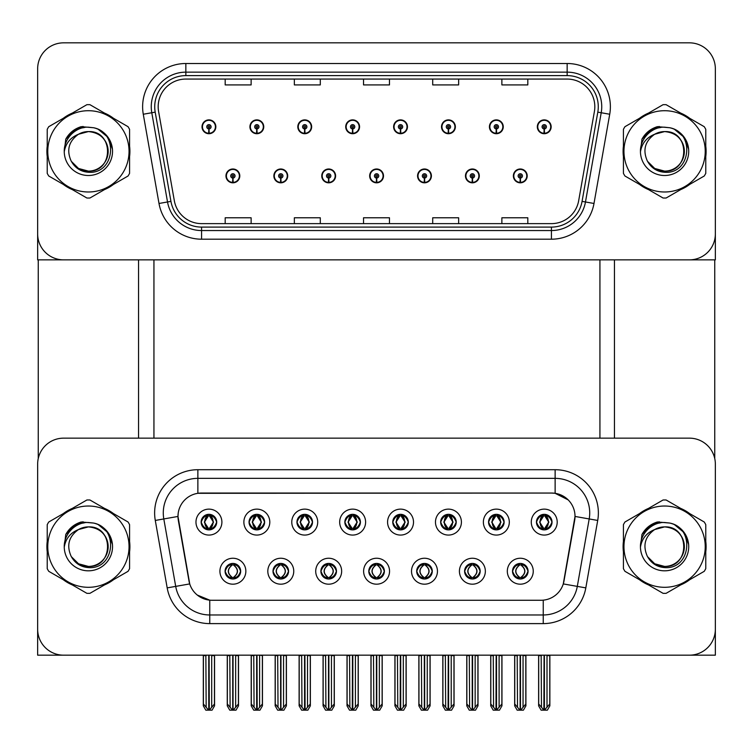 <?xml version="1.0" encoding="UTF-8"?>
<svg xmlns="http://www.w3.org/2000/svg" width="753" height="753" viewBox="0 0 753 753"><rect width="100%" height="100%" fill="white"/><g stroke="black" fill="none" stroke-linecap="round" stroke-linejoin="round"><path stroke-width="1.13" d="M201.155 522.102A7.784 7.784 0 0 0 208.929 529.886A7.784 7.784 0 0 0 216.713 522.102A7.784 7.784 0 0 0 208.929 514.327A7.784 7.784 0 0 0 201.155 522.102L201.22 522.102C202.839 526.451 204.854 528.55 207.282 528.39L206.755 529.575M195.968 522.102A12.97 12.97 0 0 0 208.929 535.072A12.97 12.97 0 0 0 221.9 522.102A12.97 12.97 0 0 0 208.929 509.132A12.97 12.97 0 0 0 195.968 522.102M320.9 571.216A7.784 7.784 0 0 0 328.685 579.001A7.784 7.784 0 0 0 336.469 571.216A7.784 7.784 0 0 0 328.685 563.432A7.784 7.784 0 0 0 320.9 571.216L320.976 571.216C322.453 575.405 324.468 577.504 327.037 577.504L327.96 577.504C322.811 573.315 322.811 569.117 327.96 564.929L327.037 564.929C324.515 564.872 322.5 566.971 320.976 571.216M315.714 571.216A12.97 12.97 0 0 0 328.685 584.187A12.97 12.97 0 0 0 341.655 571.216A12.97 12.97 0 0 0 328.685 558.246A12.97 12.97 0 0 0 315.714 571.216M273 571.216A7.784 7.784 0 0 0 280.784 579.001A7.784 7.784 0 0 0 288.568 571.216A7.784 7.784 0 0 0 280.784 563.432A7.784 7.784 0 0 0 273 571.216L273.075 571.216C274.553 575.405 276.567 577.504 279.137 577.504L280.06 577.504C274.911 573.315 274.911 569.117 280.06 564.929L279.137 564.929C276.615 564.872 274.6 566.971 273.075 571.216M267.814 571.216A12.97 12.97 0 0 0 280.784 584.187A12.97 12.97 0 0 0 293.755 571.216A12.97 12.97 0 0 0 280.784 558.246A12.97 12.97 0 0 0 267.814 571.216M464.61 571.216A7.784 7.784 0 0 0 472.385 579.001A7.784 7.784 0 0 0 480.169 571.216A7.784 7.784 0 0 0 472.385 563.432A7.784 7.784 0 0 0 464.61 571.216L464.676 571.216C466.154 575.405 468.178 577.504 470.747 577.504L471.66 577.504C466.512 573.315 466.512 569.117 471.66 564.929L470.747 564.929C468.225 564.872 466.201 566.971 464.676 571.216M459.415 571.216A12.97 12.97 0 0 0 472.385 584.187A12.97 12.97 0 0 0 485.356 571.216A12.97 12.97 0 0 0 472.385 558.246A12.97 12.97 0 0 0 459.415 571.216M392.755 522.102A7.784 7.784 0 0 0 400.54 529.886A7.784 7.784 0 0 0 408.314 522.102A7.784 7.784 0 0 0 400.54 514.327A7.784 7.784 0 0 0 392.755 522.102L392.831 522.102C394.44 526.451 396.464 528.55 398.892 528.39L398.365 529.575M387.569 522.102A12.97 12.97 0 0 0 400.54 535.072A12.97 12.97 0 0 0 413.51 522.102A12.97 12.97 0 0 0 400.54 509.132A12.97 12.97 0 0 0 387.569 522.102M488.556 522.102A7.784 7.784 0 0 0 496.34 529.886A7.784 7.784 0 0 0 504.124 522.102A7.784 7.784 0 0 0 496.34 514.327A7.784 7.784 0 0 0 488.556 522.102L488.631 522.102C490.241 526.451 492.264 528.55 494.693 528.39L494.166 529.575M483.37 522.102A12.97 12.97 0 0 0 496.34 535.072A12.97 12.97 0 0 0 509.31 522.102A12.97 12.97 0 0 0 496.34 509.132A12.97 12.97 0 0 0 483.37 522.102M225.1 571.216A7.784 7.784 0 0 0 232.884 579.001A7.784 7.784 0 0 0 240.668 571.216A7.784 7.784 0 0 0 232.884 563.432A7.784 7.784 0 0 0 225.1 571.216L225.175 571.216C226.653 575.405 228.667 577.504 231.237 577.504L232.159 577.504C227.011 573.315 227.011 569.117 232.159 564.929L231.237 564.929C228.714 564.872 226.691 566.971 225.175 571.216M219.914 571.216A12.97 12.97 0 0 0 232.884 584.187A12.97 12.97 0 0 0 245.855 571.216A12.97 12.97 0 0 0 232.884 558.246A12.97 12.97 0 0 0 219.914 571.216M344.855 522.102A7.784 7.784 0 0 0 352.639 529.886A7.784 7.784 0 0 0 360.414 522.102A7.784 7.784 0 0 0 352.639 514.327A7.784 7.784 0 0 0 344.855 522.102L344.93 522.102C346.54 526.451 348.554 528.55 350.992 528.39L350.456 529.575M339.669 522.102A12.97 12.97 0 0 0 352.639 535.072A12.97 12.97 0 0 0 365.61 522.102A12.97 12.97 0 0 0 352.639 509.132A12.97 12.97 0 0 0 339.669 522.102M249.055 522.102A7.784 7.784 0 0 0 256.839 529.886A7.784 7.784 0 0 0 264.614 522.102A7.784 7.784 0 0 0 256.839 514.327A7.784 7.784 0 0 0 249.055 522.102L249.13 522.102C250.74 526.451 252.754 528.55 255.192 528.39L254.655 529.575M243.868 522.102A12.97 12.97 0 0 0 256.839 535.072A12.97 12.97 0 0 0 269.8 522.102A12.97 12.97 0 0 0 256.839 509.132A12.97 12.97 0 0 0 243.868 522.102M296.955 522.102A7.784 7.784 0 0 0 304.739 529.886A7.784 7.784 0 0 0 312.514 522.102A7.784 7.784 0 0 0 304.739 514.327A7.784 7.784 0 0 0 296.955 522.102L297.03 522.102C298.64 526.451 300.654 528.55 303.092 528.39L302.555 529.575M291.769 522.102A12.97 12.97 0 0 0 304.739 535.072A12.97 12.97 0 0 0 317.71 522.102A12.97 12.97 0 0 0 304.739 509.132A12.97 12.97 0 0 0 291.769 522.102M416.701 571.216A7.784 7.784 0 0 0 424.485 579.001A7.784 7.784 0 0 0 432.269 571.216A7.784 7.784 0 0 0 424.485 563.432A7.784 7.784 0 0 0 416.701 571.216L416.776 571.216C418.254 575.405 420.278 577.504 422.847 577.504L423.76 577.504C418.612 573.315 418.612 569.117 423.76 564.929L422.847 564.929C420.325 564.872 418.301 566.971 416.776 571.216M411.514 571.216A12.97 12.97 0 0 0 424.485 584.187A12.97 12.97 0 0 0 437.455 571.216A12.97 12.97 0 0 0 424.485 558.246A12.97 12.97 0 0 0 411.514 571.216M368.801 571.216A7.784 7.784 0 0 0 376.585 579.001A7.784 7.784 0 0 0 384.369 571.216A7.784 7.784 0 0 0 376.585 563.432A7.784 7.784 0 0 0 368.801 571.216L368.876 571.216C370.354 575.405 372.377 577.504 374.938 577.504L375.86 577.504C370.711 573.315 370.711 569.117 375.86 564.929L374.938 564.929C372.415 564.872 370.401 566.971 368.876 571.216M363.614 571.216A12.97 12.97 0 0 0 376.585 584.187A12.97 12.97 0 0 0 389.555 571.216A12.97 12.97 0 0 0 376.585 558.246A12.97 12.97 0 0 0 363.614 571.216M536.456 522.102A7.784 7.784 0 0 0 544.24 529.886A7.784 7.784 0 0 0 552.024 522.102A7.784 7.784 0 0 0 544.24 514.327A7.784 7.784 0 0 0 536.456 522.102L536.531 522.102C538.141 526.451 540.165 528.55 542.593 528.39L542.066 529.575M531.27 522.102A12.97 12.97 0 0 0 544.24 535.072A12.97 12.97 0 0 0 557.211 522.102A12.97 12.97 0 0 0 544.24 509.132A12.97 12.97 0 0 0 531.27 522.102M440.656 522.102A7.784 7.784 0 0 0 448.44 529.886A7.784 7.784 0 0 0 456.224 522.102A7.784 7.784 0 0 0 448.44 514.327A7.784 7.784 0 0 0 440.656 522.102L440.731 522.102C442.34 526.451 444.364 528.55 446.793 528.39L446.265 529.575M435.469 522.102A12.97 12.97 0 0 0 448.44 535.072A12.97 12.97 0 0 0 461.41 522.102A12.97 12.97 0 0 0 448.44 509.132A12.97 12.97 0 0 0 435.469 522.102M512.511 571.216A7.784 7.784 0 0 0 520.285 579.001A7.784 7.784 0 0 0 528.069 571.216A7.784 7.784 0 0 0 520.285 563.432A7.784 7.784 0 0 0 512.511 571.216L512.577 571.216C514.054 575.405 516.078 577.504 518.648 577.504L519.57 577.504C514.421 573.315 514.421 569.117 519.57 564.929L518.648 564.929C516.125 564.872 514.101 566.971 512.577 571.216M507.315 571.216A12.97 12.97 0 0 0 520.285 584.187A12.97 12.97 0 0 0 533.256 571.216A12.97 12.97 0 0 0 520.285 558.246A12.97 12.97 0 0 0 507.315 571.216M177.981 516.398A23.343 23.343 0 0 0 178.339 520.455L189.003 580.977A23.343 23.343 0 0 0 211.998 600.263L541.002 600.263A23.343 23.343 0 0 0 563.997 580.977L574.661 520.455A23.343 23.343 0 0 0 551.676 493.055L201.324 493.055A23.343 23.343 0 0 0 177.981 516.398L178.235 512.944M37.65 464.083L37.65 655.176L715.35 655.176L715.35 464.083A25.941 25.941 0 0 0 689.409 438.152L63.591 438.152A25.941 25.941 0 0 0 37.65 464.083L37.65 629.235A25.941 25.941 0 0 0 63.591 655.176L689.409 655.176A25.941 25.941 0 0 0 715.35 629.235L715.35 464.083M153.941 259.86L153.941 438.152M599.925 259.86L599.925 438.152M369.667 175.901A6.918 6.918 0 0 0 376.585 182.819A6.918 6.918 0 0 0 383.503 175.901A6.918 6.918 0 0 0 376.585 168.992A6.918 6.918 0 0 0 369.667 175.901M417.567 175.901A6.918 6.918 0 0 0 424.485 182.819A6.918 6.918 0 0 0 431.403 175.901A6.918 6.918 0 0 0 424.485 168.992A6.918 6.918 0 0 0 417.567 175.901M321.766 175.901A6.918 6.918 0 0 0 328.685 182.819A6.918 6.918 0 0 0 335.603 175.901A6.918 6.918 0 0 0 328.685 168.992A6.918 6.918 0 0 0 321.766 175.901M273.866 175.901A6.918 6.918 0 0 0 280.784 182.819A6.918 6.918 0 0 0 287.702 175.901A6.918 6.918 0 0 0 280.784 168.992A6.918 6.918 0 0 0 273.866 175.901M225.966 175.901A6.918 6.918 0 0 0 232.884 182.819A6.918 6.918 0 0 0 239.802 175.901A6.918 6.918 0 0 0 232.884 168.992A6.918 6.918 0 0 0 225.966 175.901M465.467 175.901A6.918 6.918 0 0 0 472.385 182.819A6.918 6.918 0 0 0 479.303 175.901A6.918 6.918 0 0 0 472.385 168.992A6.918 6.918 0 0 0 465.467 175.901M489.422 126.796A6.918 6.918 0 0 0 496.34 133.714A6.918 6.918 0 0 0 503.258 126.796A6.918 6.918 0 0 0 496.34 119.878A6.918 6.918 0 0 0 489.422 126.796M441.522 126.796A6.918 6.918 0 0 0 448.44 133.714A6.918 6.918 0 0 0 455.358 126.796A6.918 6.918 0 0 0 448.44 119.878A6.918 6.918 0 0 0 441.522 126.796M393.621 126.796A6.918 6.918 0 0 0 400.54 133.714A6.918 6.918 0 0 0 407.458 126.796A6.918 6.918 0 0 0 400.54 119.878A6.918 6.918 0 0 0 393.621 126.796M345.721 126.796A6.918 6.918 0 0 0 352.639 133.714A6.918 6.918 0 0 0 359.558 126.796A6.918 6.918 0 0 0 352.639 119.878A6.918 6.918 0 0 0 345.721 126.796M297.821 126.796A6.918 6.918 0 0 0 304.739 133.714A6.918 6.918 0 0 0 311.648 126.796A6.918 6.918 0 0 0 304.739 119.878A6.918 6.918 0 0 0 297.821 126.796M249.921 126.796A6.918 6.918 0 0 0 256.839 133.714A6.918 6.918 0 0 0 263.748 126.796A6.918 6.918 0 0 0 256.839 119.878A6.918 6.918 0 0 0 249.921 126.796M202.02 126.796A6.918 6.918 0 0 0 208.929 133.714A6.918 6.918 0 0 0 215.847 126.796A6.918 6.918 0 0 0 208.929 119.878A6.918 6.918 0 0 0 202.02 126.796M513.367 175.901A6.918 6.918 0 0 0 520.285 182.819A6.918 6.918 0 0 0 527.204 175.901A6.918 6.918 0 0 0 520.285 168.992A6.918 6.918 0 0 0 513.367 175.901M537.322 126.796A6.918 6.918 0 0 0 544.24 133.714A6.918 6.918 0 0 0 551.158 126.796A6.918 6.918 0 0 0 544.24 119.878A6.918 6.918 0 0 0 537.322 126.796M715.35 259.86L715.35 68.777A25.941 25.941 0 0 0 689.409 42.836L63.591 42.836A25.941 25.941 0 0 0 37.65 68.777L37.65 259.86L715.35 259.86M47.223 541.482A41.5 41.5 0 0 0 47.223 551.836M63.327 579.735A41.5 41.5 0 0 0 72.297 584.912M104.507 584.912A41.5 41.5 0 0 0 113.477 579.735M129.582 551.836A41.5 41.5 0 0 0 129.582 541.482M623.418 541.482A41.5 41.5 0 0 0 623.418 551.836M639.523 579.735A41.5 41.5 0 0 0 648.493 584.912M680.703 584.912A41.5 41.5 0 0 0 689.673 579.735M705.777 551.836A41.5 41.5 0 0 0 705.777 541.482M197.87 469.712L555.13 469.712A43.232 43.232 0 0 1 597.713 520.445L585.815 587.886A43.232 43.232 0 0 1 543.242 623.616L209.758 623.616A43.232 43.232 0 0 1 167.185 587.886L155.287 520.445A43.232 43.232 0 0 1 197.87 469.712L197.87 478.353L555.13 478.353A34.582 34.582 0 0 1 589.194 518.949L577.297 586.389A34.582 34.582 0 0 1 543.242 614.966L209.758 614.966A34.582 34.582 0 0 1 175.703 586.389L163.806 518.949A34.582 34.582 0 0 1 197.87 478.353L197.87 493.309L551.676 493.055L555.13 493.309L568.176 499.888M541.002 600.263L211.998 600.263M209.758 623.616L209.758 600.16L197.295 595.058M597.713 520.445L575.019 516.445L563.272 583.914L585.815 587.886M167.185 587.886L189.728 583.914L177.981 516.445L163.806 518.949A34.582 34.582 0 0 1 163.279 512.944M563.997 580.977L563.856 581.711M189.144 581.711L189.003 580.977M113.477 513.584A41.5 41.5 0 0 0 104.507 508.407M72.297 508.407A41.5 41.5 0 0 0 63.327 513.584M689.673 513.584A41.5 41.5 0 0 0 680.703 508.407M648.493 508.407A41.5 41.5 0 0 0 639.523 513.584M689.409 438.152L63.591 438.152M47.223 146.176A41.5 41.5 0 0 0 47.223 156.53M63.327 184.419A41.5 41.5 0 0 0 72.297 189.596M104.507 189.596A41.5 41.5 0 0 0 113.477 184.419M129.582 156.53A41.5 41.5 0 0 0 129.582 146.176M623.418 146.176A41.5 41.5 0 0 0 623.418 156.53M639.523 184.419A41.5 41.5 0 0 0 648.493 189.596M680.703 189.596A41.5 41.5 0 0 0 689.673 184.419M705.777 156.53A41.5 41.5 0 0 0 705.777 146.176M158.177 106.738A27.673 27.673 0 0 1 185.85 79.065L567.15 79.065A27.673 27.673 0 0 1 594.399 111.538L578.662 200.769A27.673 27.673 0 0 1 551.422 223.632L201.578 223.632A27.673 27.673 0 0 1 174.338 200.769L158.601 111.538A27.673 27.673 0 0 1 158.177 106.738M154.723 106.738A31.127 31.127 0 0 0 155.193 112.141L170.931 201.371A31.127 31.127 0 0 0 201.578 227.095L551.422 227.095A31.127 31.127 0 0 0 582.069 201.371L597.807 112.141A31.127 31.127 0 0 0 567.15 75.611L185.85 75.611A31.127 31.127 0 0 0 154.723 106.738M143.277 114.24A43.232 43.232 0 0 1 185.85 63.506L567.15 63.506A43.232 43.232 0 0 1 609.723 114.24L593.995 203.47A43.232 43.232 0 0 1 551.422 239.2L201.578 239.2A43.232 43.232 0 0 1 159.005 203.47L143.277 114.24L151.786 112.743A34.582 34.582 0 0 1 185.85 72.147L567.15 72.147A34.582 34.582 0 0 1 601.214 112.743L585.476 201.973A34.582 34.582 0 0 1 551.422 230.55L201.578 230.55A34.582 34.582 0 0 1 167.524 201.973L151.786 112.743A34.582 34.582 0 0 1 151.259 106.738M113.477 118.277A41.5 41.5 0 0 0 104.507 113.101M72.297 113.101A41.5 41.5 0 0 0 63.327 118.277M689.673 118.277A41.5 41.5 0 0 0 680.703 113.101M648.493 113.101A41.5 41.5 0 0 0 639.523 118.277M689.409 42.836L63.591 42.836M37.65 68.777L37.65 233.919A25.941 25.941 0 0 0 63.591 259.86L689.409 259.86A25.941 25.941 0 0 0 715.35 233.919L715.35 68.777M582.069 201.371L585.476 201.973L601.214 112.743L609.723 114.24M363.53 79.065L363.53 84.92L389.47 84.92L389.47 79.065M294.357 79.065L294.357 84.92L320.298 84.92L320.298 79.065M225.185 79.065L225.185 84.92L251.126 84.92L251.126 79.065M432.702 79.065L432.702 84.92L458.643 84.92L458.643 79.065M501.875 79.065L501.875 84.92L527.815 84.92L527.815 79.065M389.47 223.632L389.47 217.777L363.53 217.777L363.53 223.632M320.298 223.632L320.298 217.777L294.357 217.777L294.357 223.632M251.126 223.632L251.126 217.777L225.185 217.777L225.185 223.632M458.643 223.632L458.643 217.777L432.702 217.777L432.702 223.632M527.815 223.632L527.815 217.777L501.875 217.777L501.875 223.632M521.631 578.878L521.01 577.504L521.933 577.504C524.455 577.56 526.479 575.461 527.994 571.207C526.516 567.018 524.493 564.929 521.933 564.929L522.46 563.743M521.631 563.545L521.01 564.929L521.933 564.929M519.824 577.504L519.175 578.916L519.824 577.504C514.355 573.315 514.355 569.117 519.824 564.929L519.175 563.517L519.824 564.929C514.544 569.117 514.544 573.315 519.824 577.504M519.57 564.929L518.949 563.545M521.01 564.929L521.405 563.517L521.01 564.929C526.159 569.117 526.159 573.315 521.01 577.504L521.405 578.916L520.747 577.504C526.036 573.315 526.036 569.117 520.756 564.929C526.225 569.117 526.225 573.315 520.747 577.504L521.01 577.504M517.198 655.176L517.518 707.283L519.937 710.164L520.643 710.164L525.82 703.989L525.82 655.599L523.053 655.599L523.053 707.283M520.464 655.176L520.464 710.164M520.116 710.164L520.116 655.176M514.751 655.176L514.751 703.989L517.518 707.283M517.518 655.599L514.751 655.599M541.153 655.176L541.473 707.283L543.882 710.164L544.071 655.176M544.41 655.176L544.41 710.164L549.775 703.989L549.775 655.599L547.007 655.599L547.327 655.176M538.706 655.176L538.706 703.989L541.473 707.283M541.473 655.599L538.706 655.599M547.007 707.283L547.007 655.599M542.894 529.773L543.515 528.39L542.593 528.39M542.894 514.44L543.515 515.824L542.593 515.824C540.089 515.777 538.066 517.866 536.531 522.102M552.024 522.102L551.949 522.102C550.452 517.923 548.429 515.824 545.887 515.824L544.965 515.824L548.89 522.102L544.965 528.39L545.887 528.39L546.414 529.575M551.949 522.102C550.387 526.375 548.372 528.465 545.887 528.39M543.515 528.39L539.741 522.102L543.77 515.824C538.941 515.984 538.79 527.58 543.779 528.39L539.59 522.102L543.515 515.824M545.36 529.801L544.711 528.39L548.739 522.102L544.711 515.824L545.351 514.403L544.711 515.824C549.53 515.984 549.69 527.58 544.701 528.39L545.351 529.811M473.731 578.878L473.11 577.504L474.032 577.504C476.555 577.56 478.579 575.461 480.094 571.207C478.616 567.018 476.593 564.929 474.032 564.929L474.559 563.743M473.731 563.545L473.11 564.929L474.032 564.929M471.924 577.504L471.274 578.916L471.924 577.504C466.455 573.315 466.455 569.117 471.924 564.929L471.274 563.517L471.924 564.929C466.634 569.117 466.634 573.315 471.924 577.504M471.66 564.929L471.049 563.545M473.11 564.929L473.505 563.517L473.11 564.929C478.259 569.117 478.259 573.315 473.11 577.504L473.505 578.916L472.846 577.504C478.136 573.315 478.136 569.117 472.856 564.929C478.324 569.117 478.324 573.315 472.846 577.504L473.11 577.504M469.298 655.176L469.618 707.283L472.037 710.164L472.743 710.164L477.92 703.989L477.92 655.599L475.152 655.599L475.152 707.283M472.564 655.176L472.564 710.164M472.216 710.164L472.216 655.176M466.851 655.176L466.851 703.989L469.618 707.283M469.618 655.599L466.851 655.599M425.822 578.878L425.21 577.504L426.132 577.504C428.655 577.56 430.678 575.461 432.194 571.207C430.716 567.018 428.692 564.929 426.132 564.929L426.659 563.743M425.822 563.545L425.21 564.929L426.132 564.929M424.024 577.504L423.374 578.916L424.024 577.504C418.555 573.315 418.555 569.117 424.024 564.929L423.374 563.517L424.024 564.929C418.734 569.117 418.734 573.315 424.024 577.504M423.76 564.929L423.148 563.545M425.21 564.929L425.605 563.517L424.946 564.929C430.424 569.117 430.424 573.315 424.946 577.504L425.596 578.916L424.956 577.504C430.236 573.315 430.236 569.117 424.956 564.929L425.21 564.929C430.358 569.117 430.358 573.315 425.21 577.504L425.21 577.504M421.398 655.176L421.718 707.283L424.137 710.164L424.843 710.164L430.019 703.989L430.019 655.599L427.252 655.599L427.252 707.283M424.664 655.176L424.664 710.164M424.316 710.164L424.316 655.176M418.95 655.176L418.95 703.989L421.718 707.283M421.718 655.599L418.95 655.599M377.921 578.878L377.309 577.504L378.232 577.504C380.754 577.56 382.778 575.461 384.294 571.207C382.816 567.018 380.792 564.929 378.232 564.929L378.759 563.743M377.921 563.545L377.309 564.929L378.232 564.929M376.114 577.504L375.474 578.916L376.124 577.504C370.655 573.315 370.655 569.117 376.124 564.929L375.474 563.517L376.124 564.929C370.834 569.117 370.834 573.315 376.114 577.504M375.86 564.929L375.248 563.545M377.309 564.929C382.458 569.117 382.458 573.315 377.309 577.504L377.055 577.504C382.336 573.315 382.336 569.117 377.055 564.929L377.705 563.517M377.309 577.504L377.705 578.916M373.497 655.176L373.817 707.283L376.236 710.164L376.942 710.164L382.119 703.989L382.119 655.599L379.352 655.599L379.352 707.283M376.764 655.176L376.764 710.164M376.415 710.164L376.415 655.176M371.05 655.176L371.05 703.989L373.817 707.283M373.817 655.599L371.05 655.599M493.253 655.176L493.573 707.283L495.982 710.164L496.161 655.176M496.509 655.176L496.509 710.164L501.875 703.989L501.875 655.599L499.107 655.599L499.427 655.176M490.805 655.176L490.805 703.989L493.573 707.283M493.573 655.599L490.805 655.599M499.107 707.283L499.107 655.599M494.994 529.773L495.615 528.39L494.693 528.39M494.994 514.44L495.615 515.824L494.693 515.824C492.189 515.777 490.165 517.866 488.631 522.102M504.124 522.102L504.049 522.102C502.552 517.923 500.529 515.824 497.987 515.824L497.065 515.824L500.99 522.102L497.065 528.39L497.987 528.39L498.514 529.575M504.049 522.102C502.486 526.375 500.472 528.465 497.987 528.39M495.615 515.824L491.69 522.102L495.615 528.39L491.841 522.102L495.869 515.824L495.22 514.403L495.879 515.824C491.041 515.984 490.89 527.58 495.879 528.39L495.229 529.811M495.615 528.39L495.22 529.801M497.46 529.801L496.811 528.39L500.83 522.102L496.811 515.824L497.451 514.403L496.811 515.824C501.63 515.984 501.79 527.58 496.801 528.39L497.451 529.811M445.352 655.176L445.672 707.283L448.082 710.164L448.261 655.176M448.609 655.176L448.609 710.164L453.974 703.989L453.974 655.599L451.207 655.599L451.527 655.176M442.905 655.176L442.905 703.989L445.672 707.283M445.672 655.599L442.905 655.599M451.207 707.283L451.207 655.599M447.094 529.773L447.715 528.39L446.793 528.39M447.094 514.44L447.715 515.824L446.793 515.824C444.289 515.777 442.265 517.866 440.731 522.102M456.224 522.102L456.149 522.102C454.652 517.923 452.628 515.824 450.087 515.824L449.165 515.824L453.09 522.102L449.165 528.39L450.087 528.39L450.614 529.575M456.149 522.102C454.586 526.375 452.572 528.465 450.087 528.39M447.715 528.39L443.941 522.102L447.969 515.824C443.141 515.984 442.99 527.58 447.979 528.39L443.79 522.102L447.715 515.824M449.55 529.801L448.91 528.39L452.93 522.102L448.91 515.824L449.55 514.403L448.901 515.824C453.73 515.984 453.89 527.58 448.901 528.39L449.55 529.811M397.452 655.176L397.772 707.283L400.182 710.164L400.361 655.176M400.709 655.176L400.709 710.164L406.074 703.989L406.074 655.599L403.307 655.599L403.627 655.176M395.005 655.176L395.005 703.989L397.772 707.283M397.772 655.599L395.005 655.599M403.307 707.283L403.307 655.599M399.194 529.773L399.815 528.39L398.892 528.39M399.194 514.44L399.815 515.824L398.892 515.824C396.389 515.777 394.365 517.866 392.831 522.102M408.314 522.102L408.248 522.102C406.752 517.923 404.728 515.824 402.187 515.824L401.264 515.824L405.189 522.102L401.264 528.39L402.187 528.39L402.714 529.575M408.248 522.102C406.686 526.375 404.672 528.465 402.187 528.39M399.815 528.39L396.04 522.102L400.069 515.824C395.24 515.984 395.09 527.58 400.069 528.39L395.89 522.102L399.815 515.824M401.65 529.801L401.01 528.39L405.029 522.102L401.01 515.824L401.65 514.403L401.01 515.824C405.829 515.984 405.989 527.58 401.001 528.39L401.65 529.811M349.552 655.176L349.872 707.283L352.282 710.164L352.46 655.176M352.809 655.176L352.809 710.164L358.174 703.989L358.174 655.599L355.407 655.599L355.727 655.176M347.105 655.176L347.105 703.989L349.872 707.283M349.872 655.599L347.105 655.599M355.407 707.283L355.407 655.599M351.293 529.773L351.915 528.39L350.992 528.39M351.293 514.44L351.915 515.824L350.992 515.824C348.479 515.777 346.465 517.866 344.93 522.102M360.414 522.102L360.348 522.102C358.842 517.923 356.828 515.824 354.286 515.824L353.364 515.824L357.289 522.102L353.364 528.39L354.286 528.39L354.814 529.575M360.348 522.102C358.786 526.375 356.762 528.465 354.286 528.39M351.915 528.39L348.14 522.102L352.169 515.824C347.34 515.984 347.189 527.58 352.169 528.39L347.99 522.102L351.915 515.824M353.75 529.801L353.11 528.39L357.129 522.102L353.11 515.824L353.75 514.403L353.11 515.824C357.929 515.984 358.08 527.58 353.101 528.39L353.75 529.811M520.191 178.066L520.003 182.386A6.485 6.485 0 0 1 513.8 175.901A6.485 6.485 0 0 1 520.285 169.416A6.485 6.485 0 0 1 526.771 175.901A6.485 6.485 0 0 1 520.568 182.386L520.379 178.066A2.165 2.165 0 0 0 522.45 175.901A2.165 2.165 0 0 0 520.285 173.745A2.165 2.165 0 0 0 518.13 175.901A2.165 2.165 0 0 0 520.191 178.066L520.248 176.767A0.866 0.866 0 0 1 519.419 175.901A0.866 0.866 0 0 1 520.285 175.044A0.866 0.866 0 0 1 521.151 175.901A0.866 0.866 0 0 1 520.323 176.767L520.379 178.066M525.905 655.176L525.905 705.843L523.41 710.164L520.643 710.164M514.666 655.176L514.666 705.843L517.16 710.164L519.937 710.164M544.146 128.951L543.958 133.272A6.485 6.485 0 0 1 537.755 126.796A6.485 6.485 0 0 1 544.24 120.311A6.485 6.485 0 0 1 550.725 126.796A6.485 6.485 0 0 1 544.523 133.272L544.334 128.951A2.165 2.165 0 0 0 546.405 126.796A2.165 2.165 0 0 0 544.24 124.631A2.165 2.165 0 0 0 542.075 126.796A2.165 2.165 0 0 0 544.146 128.951L544.203 127.662A0.866 0.866 0 0 1 543.374 126.796A0.866 0.866 0 0 1 544.24 125.93A0.866 0.866 0 0 1 545.106 126.796A0.866 0.866 0 0 1 544.278 127.662L544.334 128.951M549.859 655.176L549.859 705.843L547.365 710.164L544.598 710.164M538.621 655.176L538.621 705.843L541.115 710.164L543.882 710.164M38.252 259.86L38.252 458.521M138.552 259.86L138.552 438.152M614.448 259.86L614.448 438.152M714.748 259.86L714.748 458.521M472.291 178.066L472.103 182.386A6.485 6.485 0 0 1 465.9 175.901A6.485 6.485 0 0 1 472.385 169.416A6.485 6.485 0 0 1 478.87 175.901A6.485 6.485 0 0 1 472.668 182.386L472.479 178.066A2.165 2.165 0 0 0 474.55 175.901A2.165 2.165 0 0 0 472.385 173.745A2.165 2.165 0 0 0 470.23 175.901A2.165 2.165 0 0 0 472.291 178.066L472.347 176.767A0.866 0.866 0 0 1 471.519 175.901A0.866 0.866 0 0 1 472.385 175.044A0.866 0.866 0 0 1 473.251 175.901A0.866 0.866 0 0 1 472.423 176.767L472.479 178.066M478.004 655.176L478.004 705.843L475.51 710.164L472.743 710.164M466.766 655.176L466.766 705.843L469.26 710.164L472.037 710.164M424.391 178.066L424.203 182.386A6.485 6.485 0 0 1 418 175.901A6.485 6.485 0 0 1 424.485 169.416A6.485 6.485 0 0 1 430.97 175.901A6.485 6.485 0 0 1 424.767 182.386L424.579 178.066A2.165 2.165 0 0 0 426.65 175.901A2.165 2.165 0 0 0 424.485 173.745A2.165 2.165 0 0 0 422.329 175.901A2.165 2.165 0 0 0 424.391 178.066L424.447 176.767A0.866 0.866 0 0 1 423.619 175.901A0.866 0.866 0 0 1 424.485 175.044A0.866 0.866 0 0 1 425.351 175.901A0.866 0.866 0 0 1 424.523 176.767L424.579 178.066M430.104 655.176L430.104 705.843L427.61 710.164L424.843 710.164M418.866 655.176L418.866 705.843L421.36 710.164L424.137 710.164M376.491 178.066L376.302 182.386A6.485 6.485 0 0 1 370.099 175.901A6.485 6.485 0 0 1 376.585 169.416A6.485 6.485 0 0 1 383.07 175.901A6.485 6.485 0 0 1 376.867 182.386L376.679 178.066A2.165 2.165 0 0 0 378.75 175.901A2.165 2.165 0 0 0 376.585 173.745A2.165 2.165 0 0 0 374.429 175.901A2.165 2.165 0 0 0 376.491 178.066L376.547 176.767A0.866 0.866 0 0 1 375.719 175.901A0.866 0.866 0 0 1 376.585 175.044A0.866 0.866 0 0 1 377.451 175.901A0.866 0.866 0 0 1 376.622 176.767L376.679 178.066M382.204 655.176L382.204 705.843L379.71 710.164L376.942 710.164M370.965 655.176L370.965 705.843L373.46 710.164L376.236 710.164M496.246 128.951L496.058 133.272A6.485 6.485 0 0 1 489.855 126.796A6.485 6.485 0 0 1 496.34 120.311A6.485 6.485 0 0 1 502.825 126.796A6.485 6.485 0 0 1 496.622 133.272L496.434 128.951A2.165 2.165 0 0 0 498.495 126.796A2.165 2.165 0 0 0 496.34 124.631A2.165 2.165 0 0 0 494.175 126.796A2.165 2.165 0 0 0 496.246 128.951L496.302 127.662A0.866 0.866 0 0 1 495.474 126.796A0.866 0.866 0 0 1 496.34 125.93A0.866 0.866 0 0 1 497.206 126.796A0.866 0.866 0 0 1 496.378 127.662L496.434 128.951M501.959 655.176L501.959 705.843L499.465 710.164L496.688 710.164M490.721 655.176L490.721 705.843L493.215 710.164L495.982 710.164M448.346 128.951L448.157 133.272A6.485 6.485 0 0 1 441.955 126.796A6.485 6.485 0 0 1 448.44 120.311A6.485 6.485 0 0 1 454.925 126.796A6.485 6.485 0 0 1 448.722 133.272L448.534 128.951A2.165 2.165 0 0 0 450.595 126.796A2.165 2.165 0 0 0 448.44 124.631A2.165 2.165 0 0 0 446.275 126.796A2.165 2.165 0 0 0 448.346 128.951L448.402 127.662A0.866 0.866 0 0 1 447.574 126.796A0.866 0.866 0 0 1 448.44 125.93A0.866 0.866 0 0 1 449.306 126.796A0.866 0.866 0 0 1 448.477 127.662L448.534 128.951M454.059 655.176L454.059 705.843L451.565 710.164L448.788 710.164M442.82 655.176L442.82 705.843L445.315 710.164L448.082 710.164M400.445 128.951L400.257 133.272A6.485 6.485 0 0 1 394.054 126.796A6.485 6.485 0 0 1 400.54 120.311A6.485 6.485 0 0 1 407.025 126.796A6.485 6.485 0 0 1 400.822 133.272L400.634 128.951A2.165 2.165 0 0 0 402.695 126.796A2.165 2.165 0 0 0 400.54 124.631A2.165 2.165 0 0 0 398.375 126.796A2.165 2.165 0 0 0 400.445 128.951L400.502 127.662A0.866 0.866 0 0 1 399.674 126.796A0.866 0.866 0 0 1 400.54 125.93A0.866 0.866 0 0 1 401.405 126.796A0.866 0.866 0 0 1 400.577 127.662L400.634 128.951M406.159 655.176L406.159 705.843L403.664 710.164L400.888 710.164M394.92 655.176L394.92 705.843L397.415 710.164L400.182 710.164M352.545 128.951L352.357 133.272A6.485 6.485 0 0 1 346.154 126.796A6.485 6.485 0 0 1 352.639 120.311A6.485 6.485 0 0 1 359.125 126.796A6.485 6.485 0 0 1 352.922 133.272L352.733 128.951A2.165 2.165 0 0 0 354.795 126.796A2.165 2.165 0 0 0 352.639 124.631A2.165 2.165 0 0 0 350.474 126.796A2.165 2.165 0 0 0 352.545 128.951L352.602 127.662A0.866 0.866 0 0 1 351.773 126.796A0.866 0.866 0 0 1 352.639 125.93A0.866 0.866 0 0 1 353.505 126.796A0.866 0.866 0 0 1 352.677 127.662L352.733 128.951M358.259 655.176L358.259 705.843L355.764 710.164L352.988 710.164M347.02 655.176L347.02 705.843L349.514 710.164L352.282 710.164M84.364 522.846L76.298 524.229L83.046 521.744M84.364 127.53L76.298 128.923L83.046 126.429M660.55 522.846L652.493 524.229L659.233 521.744M660.55 127.53L652.493 128.923L659.233 126.429M108.159 545.944A19.766 19.766 0 0 0 78.51 529.547C68.824 536.437 66.358 545.332 71.111 556.232L71.375 556.702A19.766 19.766 0 0 0 88.402 566.425C113.901 567.658 113.901 525.66 88.402 526.893L78.51 529.547L88.402 526.893C113.901 525.66 113.901 567.658 88.402 566.425A19.766 19.766 0 0 0 108.168 546.659C107.001 534.658 100.413 528.069 88.402 526.893C113.901 525.66 113.901 567.658 88.402 566.425C113.901 567.658 113.901 525.66 88.402 526.893C113.901 525.66 113.901 567.658 88.402 566.425C113.901 567.658 113.901 525.66 88.402 526.893C113.901 525.66 113.901 567.658 88.402 566.425L78.519 563.781L71.375 556.702L78.519 563.781L88.402 566.425L78.519 563.781L71.375 556.702L78.519 563.781L88.402 566.425L78.519 563.781L71.375 556.702L78.519 563.781L88.402 566.425L78.519 563.781L71.375 556.702C75.159 563.366 80.835 567 88.402 567.583C114.833 569.795 118.965 527.665 93.476 523.043L81.22 521.98C74.387 524.079 69.238 528.239 65.765 534.47L64.25 547.186A24.162 24.162 0 0 0 88.402 570.821A24.162 24.162 0 0 0 93.476 523.043M88.402 587.302A40.634 40.634 0 0 0 129.045 546.659A40.634 40.634 0 0 0 88.402 506.025A40.634 40.634 0 0 0 47.768 546.659A40.634 40.634 0 0 0 88.402 587.302M88.402 593.355A46.686 46.686 0 0 0 89.936 593.326L128.048 571.32A46.686 46.686 0 0 0 129.582 568.666L129.582 524.653A46.686 46.686 0 0 0 128.048 521.998L89.936 499.992A46.686 46.686 0 0 0 86.877 499.992L48.757 521.998A46.686 46.686 0 0 0 47.223 524.653L47.223 568.666A46.686 46.686 0 0 0 48.757 571.32L86.877 593.326A46.686 46.686 0 0 0 88.402 593.355M64.25 546.659C64.08 532.955 76.524 521.838 88.402 522.507L93.494 523.043M98.163 524.559L108.244 532.879L112.47 544.56M64.25 547.186C65.652 538.668 70.406 532.785 78.51 529.547M65.765 534.47L75.554 524.399L81.07 522.017L75.554 524.399L65.793 534.423L75.554 524.399L81.07 522.017L75.554 524.399L65.765 534.47L75.554 524.399L81.22 521.98L72.335 526.592M81.07 522.017L75.554 524.399L65.793 534.423L75.554 524.399L81.07 522.017L75.554 524.399L65.793 534.423M108.159 150.638A19.766 19.766 0 0 0 78.51 134.241C68.824 141.131 66.358 150.026 71.111 160.916L71.375 161.387A19.766 19.766 0 0 0 88.402 171.119C113.901 172.352 113.901 130.354 88.402 131.587L78.51 134.241L88.402 131.587C113.901 130.354 113.901 172.352 88.402 171.119A19.766 19.766 0 0 0 108.168 151.353C107.001 139.343 100.413 132.754 88.402 131.587C113.901 130.354 113.901 172.352 88.402 171.119C113.901 172.352 113.901 130.354 88.402 131.587C113.901 130.354 113.901 172.352 88.402 171.119C113.901 172.352 113.901 130.354 88.402 131.587C113.901 130.354 113.901 172.352 88.402 171.119L78.519 168.465L71.375 161.387L78.519 168.465L88.402 171.119L78.519 168.465L71.375 161.387L78.519 168.465L88.402 171.119L78.519 168.465L71.375 161.387L78.519 168.465L88.402 171.119L78.519 168.465L71.375 161.387C75.159 168.06 80.835 171.684 88.402 172.268C114.833 174.48 118.965 132.349 93.476 127.728L81.22 126.664C74.387 128.763 69.238 132.933 65.765 139.154L64.25 151.871A24.162 24.162 0 0 0 88.402 175.505A24.162 24.162 0 0 0 93.476 127.728M88.402 191.987A40.634 40.634 0 0 0 129.045 151.353A40.634 40.634 0 0 0 88.402 110.71A40.634 40.634 0 0 0 47.768 151.353A40.634 40.634 0 0 0 88.402 191.987M88.402 198.039A46.686 46.686 0 0 0 89.936 198.011L128.048 176.004A46.686 46.686 0 0 0 129.582 173.359L129.582 129.337A46.686 46.686 0 0 0 128.048 126.692L89.936 104.686A46.686 46.686 0 0 0 86.877 104.686L48.757 126.692A46.686 46.686 0 0 0 47.223 129.337L47.223 173.359A46.686 46.686 0 0 0 48.757 176.004L86.877 198.011A46.686 46.686 0 0 0 88.402 198.039M64.25 151.353C64.08 137.639 76.524 126.532 88.402 127.191L93.494 127.737M98.163 129.252L108.244 137.564L112.47 149.245M64.25 151.871C65.652 143.362 70.406 137.479 78.51 134.241M65.765 139.154L75.554 129.083L81.07 126.711L75.554 129.083L65.793 139.107L75.554 129.083L81.07 126.711L75.554 129.083L65.793 139.107L75.554 129.083L81.07 126.711L75.554 129.083L65.765 139.154L75.554 129.083L81.22 126.664L72.335 131.286M81.07 126.711L75.554 129.083L65.793 139.107M684.345 545.944A19.766 19.766 0 0 0 654.705 529.547C645.02 536.437 642.554 545.332 647.298 556.232L647.571 556.702A19.766 19.766 0 0 0 664.598 566.425C690.096 567.658 690.096 525.66 664.598 526.893L654.705 529.547L664.598 526.893C690.096 525.66 690.096 567.658 664.598 566.425A19.766 19.766 0 0 0 684.364 546.659C683.187 534.658 676.599 528.069 664.598 526.893C690.096 525.66 690.096 567.658 664.598 566.425C690.096 567.658 690.096 525.66 664.598 526.893C690.096 525.66 690.096 567.658 664.598 566.425C690.096 567.658 690.096 525.66 664.598 526.893C690.096 525.66 690.096 567.658 664.598 566.425L654.715 563.781L647.571 556.702L654.715 563.781L664.598 566.425L654.715 563.781L647.571 556.702L654.715 563.781L664.598 566.425L654.715 563.781L647.571 556.702L654.715 563.781L664.598 566.425L654.715 563.781L647.571 556.702C651.354 563.366 657.03 567 664.598 567.583C691.028 569.795 695.151 527.665 669.662 523.043L657.407 521.98C650.583 524.079 645.434 528.239 641.961 534.47L640.445 547.186A24.162 24.162 0 0 0 664.598 570.821A24.162 24.162 0 0 0 669.662 523.043M664.598 587.302A40.634 40.634 0 0 0 705.232 546.659A40.634 40.634 0 0 0 664.598 506.025A40.634 40.634 0 0 0 623.955 546.659A40.634 40.634 0 0 0 664.598 587.302M664.598 593.355A46.686 46.686 0 0 0 666.123 593.326L704.243 571.32A46.686 46.686 0 0 0 705.777 568.666L705.777 524.653A46.686 46.686 0 0 0 704.243 521.998L666.123 499.992A46.686 46.686 0 0 0 663.064 499.992L624.952 521.998A46.686 46.686 0 0 0 623.418 524.653L623.418 568.666A46.686 46.686 0 0 0 624.952 571.32L663.064 593.326A46.686 46.686 0 0 0 664.598 593.355M640.436 546.659C640.276 532.955 652.719 521.838 664.598 522.507L669.69 523.043M674.359 524.559L684.439 532.879L688.666 544.56M640.445 547.186C641.838 538.668 646.592 532.785 654.705 529.547M657.265 522.017L651.74 524.399L641.989 534.423L651.74 524.399L657.265 522.017L651.74 524.399L641.989 534.423L651.74 524.399L657.265 522.017L651.74 524.399L641.989 534.423L651.74 524.399L657.265 522.017L651.74 524.399L641.961 534.47L651.74 524.399L657.407 521.98L648.521 526.592M684.345 150.638A19.766 19.766 0 0 0 654.705 134.241C645.02 141.131 642.554 150.026 647.298 160.916L647.571 161.387A19.766 19.766 0 0 0 664.598 171.119C690.096 172.352 690.096 130.354 664.598 131.587L654.705 134.241L664.598 131.587C690.096 130.354 690.096 172.352 664.598 171.119A19.766 19.766 0 0 0 684.364 151.353C683.187 139.343 676.599 132.754 664.598 131.587C690.096 130.354 690.096 172.352 664.598 171.119C690.096 172.352 690.096 130.354 664.598 131.587C690.096 130.354 690.096 172.352 664.598 171.119C690.096 172.352 690.096 130.354 664.598 131.587C690.096 130.354 690.096 172.352 664.598 171.119L654.715 168.465L647.571 161.387L654.715 168.465L664.598 171.119L654.715 168.465L647.571 161.387L654.715 168.465L664.598 171.119L654.715 168.465L647.571 161.387L654.715 168.465L664.598 171.119L654.715 168.465L647.571 161.387C651.354 168.06 657.03 171.684 664.598 172.268C691.028 174.48 695.151 132.349 669.662 127.728L657.407 126.664C650.583 128.763 645.434 132.933 641.961 139.154L640.445 151.871A24.162 24.162 0 0 0 664.598 175.505A24.162 24.162 0 0 0 669.662 127.728M664.598 191.987A40.634 40.634 0 0 0 705.232 151.353A40.634 40.634 0 0 0 664.598 110.71A40.634 40.634 0 0 0 623.955 151.353A40.634 40.634 0 0 0 664.598 191.987M664.598 198.039A46.686 46.686 0 0 0 666.123 198.011L704.243 176.004A46.686 46.686 0 0 0 705.777 173.359L705.777 129.337A46.686 46.686 0 0 0 704.243 126.692L666.123 104.686A46.686 46.686 0 0 0 663.064 104.686L624.952 126.692A46.686 46.686 0 0 0 623.418 129.337L623.418 173.359A46.686 46.686 0 0 0 624.952 176.004L663.064 198.011A46.686 46.686 0 0 0 664.598 198.039M640.436 151.353C640.276 137.639 652.719 126.532 664.598 127.191L669.69 127.737M674.359 129.252L684.439 137.564L688.666 149.245M640.445 151.871C641.838 143.362 646.592 137.479 654.705 134.241M641.961 139.154L651.74 129.083L657.265 126.711L651.74 129.083L641.989 139.107L651.74 129.083L657.265 126.711L651.74 129.083L641.961 139.154L651.74 129.083L657.407 126.664L648.521 131.286M657.265 126.711L651.74 129.083L641.989 139.107L651.74 129.083L657.265 126.711L651.74 129.083L641.989 139.107M328.59 178.066L328.402 182.386A6.485 6.485 0 0 1 322.199 175.901A6.485 6.485 0 0 1 328.685 169.416A6.485 6.485 0 0 1 335.17 175.901A6.485 6.485 0 0 1 328.967 182.386L328.779 178.066A2.165 2.165 0 0 0 330.849 175.901A2.165 2.165 0 0 0 328.685 173.745A2.165 2.165 0 0 0 326.52 175.901A2.165 2.165 0 0 0 328.59 178.066L328.647 176.767A0.866 0.866 0 0 1 327.819 175.901A0.866 0.866 0 0 1 328.685 175.044A0.866 0.866 0 0 1 329.55 175.901A0.866 0.866 0 0 1 328.722 176.767L328.779 178.066M334.304 655.176L334.304 705.843L331.809 710.164L329.042 710.164L334.219 703.989L334.219 655.599L331.452 655.599L331.452 707.283M323.065 655.176L323.065 705.843L325.56 710.164L329.042 710.164M280.69 178.066L280.502 182.386A6.485 6.485 0 0 1 274.299 175.901A6.485 6.485 0 0 1 280.784 169.416A6.485 6.485 0 0 1 287.269 175.901A6.485 6.485 0 0 1 281.067 182.386L280.878 178.066A2.165 2.165 0 0 0 282.949 175.901A2.165 2.165 0 0 0 280.784 173.745A2.165 2.165 0 0 0 278.619 175.901A2.165 2.165 0 0 0 280.69 178.066L280.747 176.767A0.866 0.866 0 0 1 279.918 175.901A0.866 0.866 0 0 1 280.784 175.044A0.866 0.866 0 0 1 281.65 175.901A0.866 0.866 0 0 1 280.822 176.767L280.878 178.066M286.404 655.176L286.404 705.843L283.909 710.164L281.142 710.164L286.319 703.989L286.319 655.599L283.552 655.599L283.552 707.283M275.165 655.176L275.165 705.843L277.659 710.164L281.142 710.164M232.79 178.066L232.602 182.386A6.485 6.485 0 0 1 226.399 175.901A6.485 6.485 0 0 1 232.884 169.416A6.485 6.485 0 0 1 239.369 175.901A6.485 6.485 0 0 1 233.166 182.386L232.978 178.066A2.165 2.165 0 0 0 235.049 175.901A2.165 2.165 0 0 0 232.884 173.745A2.165 2.165 0 0 0 230.719 175.901A2.165 2.165 0 0 0 232.79 178.066L232.846 176.767A0.866 0.866 0 0 1 232.018 175.901A0.866 0.866 0 0 1 232.884 175.044A0.866 0.866 0 0 1 233.75 175.901A0.866 0.866 0 0 1 232.922 176.767L232.978 178.066M238.503 655.176L238.503 705.843L236.009 710.164L233.242 710.164L238.419 703.989L238.419 655.599L235.651 655.599L235.651 707.283M227.265 655.176L227.265 705.843L229.759 710.164L233.242 710.164M330.021 578.878L329.409 577.504L330.332 577.504C332.854 577.56 334.878 575.461 336.393 571.207C334.916 567.018 332.892 564.929 330.332 564.929L330.859 563.743M330.021 563.545L329.409 564.929L330.332 564.929M328.214 577.504L327.574 578.916L328.223 577.504C322.755 573.315 322.755 569.117 328.223 564.929L327.574 563.517L328.223 564.929C322.933 569.117 322.933 573.315 328.214 577.504M327.96 564.929L327.348 563.545M329.409 564.929L329.805 563.517L329.409 564.929C334.558 569.117 334.558 573.315 329.409 577.504L329.805 578.916L329.146 577.504C334.436 573.315 334.436 569.117 329.155 564.929C334.614 569.117 334.614 573.315 329.146 577.504L329.409 577.504M328.863 655.176L328.863 710.164M325.597 655.176L325.917 707.283L328.327 710.164M328.515 710.164L328.515 655.176M323.15 655.176L323.15 703.989L325.917 707.283M325.917 655.599L323.15 655.599M282.121 578.878L281.509 577.504L282.431 577.504C284.954 577.56 286.978 575.461 288.493 571.207C287.015 567.018 284.992 564.929 282.431 564.929L282.959 563.743M282.121 563.545L281.509 564.929L282.431 564.929M280.314 577.504L279.674 578.916L280.323 577.504C274.854 573.315 274.854 569.117 280.323 564.929L279.674 563.517L280.323 564.929C275.033 569.117 275.033 573.315 280.314 577.504M280.06 564.929L279.448 563.545M281.509 564.929L281.904 563.517L281.509 564.929C286.658 569.117 286.658 573.315 281.509 577.504L281.904 578.916L281.245 577.504C286.535 573.315 286.535 569.117 281.255 564.929C286.714 569.117 286.714 573.315 281.245 577.504L281.509 577.504M280.954 655.176L280.954 710.164M277.697 655.176L278.017 707.283L280.427 710.164M280.615 710.164L280.615 655.176M275.25 655.176L275.25 703.989L278.017 707.283M278.017 655.599L275.25 655.599M234.221 578.878L233.609 577.504L234.531 577.504C237.054 577.56 239.078 575.461 240.593 571.207C239.115 567.018 237.091 564.929 234.531 564.929L235.058 563.743M234.221 563.545L233.609 564.929L234.531 564.929M232.413 577.504L231.773 578.916L232.423 577.504C226.954 573.315 226.954 569.117 232.423 564.929L231.773 563.517L232.413 564.929C227.133 569.117 227.133 573.315 232.413 577.504M232.159 564.929L231.548 563.545M233.609 564.929L234.004 563.517L233.609 564.929C238.757 569.117 238.757 573.315 233.609 577.504L234.004 578.916L233.345 577.504C238.635 573.315 238.635 569.117 233.355 564.929C238.814 569.117 238.814 573.315 233.345 577.504L233.609 577.504M233.054 655.176L233.054 710.164M229.797 655.176L230.117 707.283L232.526 710.164M232.715 710.164L232.715 655.176M227.35 655.176L227.35 703.989L230.117 707.283M230.117 655.599L227.35 655.599M304.645 128.951L304.457 133.272A6.485 6.485 0 0 1 298.254 126.796A6.485 6.485 0 0 1 304.739 120.311A6.485 6.485 0 0 1 311.224 126.796A6.485 6.485 0 0 1 305.021 133.272L304.833 128.951A2.165 2.165 0 0 0 306.895 126.796A2.165 2.165 0 0 0 304.739 124.631A2.165 2.165 0 0 0 302.574 126.796A2.165 2.165 0 0 0 304.645 128.951L304.701 127.662A0.866 0.866 0 0 1 303.873 126.796A0.866 0.866 0 0 1 304.739 125.93A0.866 0.866 0 0 1 305.596 126.796A0.866 0.866 0 0 1 304.777 127.662L304.833 128.951M310.358 655.176L310.358 705.843L307.864 710.164L305.087 710.164L310.274 703.989L310.274 655.599L307.506 655.599L307.826 655.176M299.12 655.176L299.12 705.843L301.614 710.164L304.56 710.164L304.56 655.176M256.745 128.951L256.557 133.272A6.485 6.485 0 0 1 250.354 126.796A6.485 6.485 0 0 1 256.839 120.311A6.485 6.485 0 0 1 263.324 126.796A6.485 6.485 0 0 1 257.121 133.272L256.933 128.951A2.165 2.165 0 0 0 258.994 126.796A2.165 2.165 0 0 0 256.839 124.631A2.165 2.165 0 0 0 254.674 126.796A2.165 2.165 0 0 0 256.745 128.951L256.801 127.662A0.866 0.866 0 0 1 255.973 126.796A0.866 0.866 0 0 1 256.839 125.93A0.866 0.866 0 0 1 257.695 126.796A0.866 0.866 0 0 1 256.877 127.662L256.933 128.951M262.458 655.176L262.458 705.843L259.954 710.164L257.187 710.164L262.364 703.989L262.364 655.599L259.917 655.176M251.21 655.176L251.21 705.843L253.714 710.164L256.66 710.164L256.66 655.176M208.835 128.951L208.647 133.272A6.485 6.485 0 0 1 202.453 126.796A6.485 6.485 0 0 1 208.929 120.311A6.485 6.485 0 0 1 215.414 126.796A6.485 6.485 0 0 1 209.221 133.272L209.033 128.951A2.165 2.165 0 0 0 211.094 126.796A2.165 2.165 0 0 0 208.929 124.631A2.165 2.165 0 0 0 206.774 126.796A2.165 2.165 0 0 0 208.835 128.951L208.892 127.662A0.866 0.866 0 0 1 208.073 126.796A0.866 0.866 0 0 1 208.929 125.93A0.866 0.866 0 0 1 209.795 126.796A0.866 0.866 0 0 1 208.976 127.662L209.033 128.951M214.558 655.176L214.558 705.843L212.054 710.164L209.287 710.164L214.464 703.989L214.464 655.599L211.697 655.599L212.017 655.176M203.31 655.176L203.31 705.843L205.814 710.164L208.76 710.164L208.76 655.176M304.909 655.176L305.087 710.164M301.652 655.176L301.972 707.283L304.381 710.164M299.205 655.176L299.205 703.989L301.972 707.283M301.972 655.599L299.205 655.599M307.506 707.283L307.506 655.599M303.393 529.773L304.005 528.39L303.092 528.39M303.393 514.44L304.005 515.824L303.092 515.824C300.579 515.777 298.565 517.866 297.03 522.102M312.514 522.102L312.448 522.102C310.942 517.923 308.928 515.824 306.386 515.824L305.464 515.824L309.389 522.102L305.464 528.39L306.386 528.39L306.913 529.575M312.448 522.102C310.885 526.375 308.862 528.465 306.386 528.39M304.005 528.39L300.24 522.102L304.268 515.824C299.44 515.984 299.289 527.58 304.268 528.39L300.089 522.102L304.005 515.824M305.85 529.801L305.21 528.39L309.229 522.102L305.21 515.824L305.85 514.403L305.21 515.824C310.029 515.984 310.18 527.58 305.2 528.39L305.85 529.811M257.008 655.176L257.187 710.164M253.752 655.176L254.072 707.283L256.481 710.164M251.304 655.176L251.304 703.989L254.072 707.283M254.072 655.599L251.304 655.599M259.606 707.283L259.606 655.599M255.493 529.773L256.105 528.39L255.192 528.39M255.493 514.44L256.105 515.824L255.192 515.824C252.679 515.777 250.664 517.866 249.13 522.102M264.614 522.102L264.548 522.102C263.042 517.923 261.027 515.824 258.486 515.824L257.564 515.824L261.489 522.102L257.564 528.39L258.486 528.39L259.013 529.575M264.548 522.102C262.985 526.375 260.962 528.465 258.486 528.39M256.105 528.39L252.34 522.102L256.368 515.824C251.54 515.984 251.389 527.58 256.368 528.39L252.189 522.102L256.105 515.824M257.95 529.801L257.31 528.39L261.329 522.102L257.31 515.824L257.95 514.403L257.31 515.824C262.129 515.984 262.279 527.58 257.3 528.39L257.95 529.811M209.108 655.176L209.287 710.164M205.851 655.176L206.171 707.283L208.581 710.164M203.404 655.176L203.404 703.989L206.171 707.283M206.171 655.599L203.404 655.599M211.697 707.283L211.697 655.599M207.593 529.773L208.204 528.39L207.282 528.39M207.593 514.44L208.204 515.824L207.282 515.824C204.778 515.777 202.764 517.866 201.22 522.102M216.713 522.102L216.648 522.102C215.142 517.923 213.127 515.824 210.586 515.824L209.663 515.824L213.579 522.102L209.663 528.39L210.586 528.39L211.113 529.575M216.648 522.102C215.085 526.375 213.061 528.465 210.586 528.39M208.204 528.39L204.44 522.102L208.468 515.824C203.639 515.984 203.489 527.58 208.468 528.39L204.289 522.102L208.204 515.824M210.049 529.801L209.4 528.39L213.428 522.102L209.4 515.824L210.049 514.403L209.4 515.824C214.228 515.984 214.379 527.58 209.4 528.39L210.049 529.811M555.13 469.712L555.13 493.309M543.242 600.16L543.242 623.616M155.287 520.445L163.806 518.949M567.15 63.506L567.15 75.611M151.786 112.743L155.193 112.141M201.578 239.2L201.578 227.095M551.422 227.095L551.422 239.2M159.005 203.47L170.931 201.371M597.807 112.141L601.214 112.743M185.85 63.506L185.85 75.611M585.476 201.973L593.995 203.47M518.648 577.504L518.111 578.69M518.949 578.878L519.57 577.504M518.648 564.929L518.111 563.743M521.933 577.504L522.46 578.69M542.593 515.824L542.066 514.628M545.887 515.824L546.414 514.628M545.577 514.44L544.965 515.824M545.577 529.773L544.965 528.39M543.12 529.801L543.77 528.39L543.129 529.811M543.12 514.403L543.77 515.824L543.129 514.403M470.747 577.504L470.211 578.69M471.049 578.878L471.66 577.504M470.747 564.929L470.211 563.743M474.032 577.504L474.559 578.69M422.847 577.504L422.311 578.69M423.148 578.878L423.76 577.504M422.847 564.929L422.311 563.743M426.132 577.504L426.659 578.69M374.938 577.504L374.41 578.69M375.248 578.878L375.86 577.504M374.938 564.929L374.41 563.743M378.232 577.504L378.759 578.69M494.693 515.824L494.166 514.628M497.987 515.824L498.514 514.628M497.677 514.44L497.065 515.824M497.677 529.773L497.065 528.39M446.793 515.824L446.265 514.628M450.087 515.824L450.614 514.628M449.776 514.44L449.165 515.824M449.776 529.773L449.165 528.39M447.32 529.801L447.969 528.39L447.329 529.811M447.32 514.403L447.969 515.824L447.329 514.403M398.892 515.824L398.365 514.628M402.187 515.824L402.714 514.628M401.876 514.44L401.264 515.824M401.876 529.773L401.264 528.39M399.419 529.801L400.069 528.39L399.429 529.811M399.419 514.403L400.069 515.824L399.429 514.403M350.992 515.824L350.456 514.628M354.286 515.824L354.814 514.628M353.976 514.44L353.364 515.824M353.976 529.773L353.364 528.39M351.519 529.801L352.169 528.39L351.529 529.811M351.519 514.403L352.169 515.824L351.529 514.403M520.003 182.386A6.485 6.485 0 0 1 513.8 175.901M543.958 133.272A6.485 6.485 0 0 1 537.755 126.796M472.103 182.386A6.485 6.485 0 0 1 465.9 175.901M424.203 182.386A6.485 6.485 0 0 1 418 175.901M376.302 182.386A6.485 6.485 0 0 1 370.099 175.901M496.058 133.272A6.485 6.485 0 0 1 489.855 126.796M448.157 133.272A6.485 6.485 0 0 1 441.955 126.796M400.257 133.272A6.485 6.485 0 0 1 394.054 126.796M352.357 133.272A6.485 6.485 0 0 1 346.154 126.796M328.402 182.386A6.485 6.485 0 0 1 322.199 175.901M280.502 182.386A6.485 6.485 0 0 1 274.299 175.901M232.602 182.386A6.485 6.485 0 0 1 226.399 175.901M327.037 577.504L326.51 578.69M327.348 578.878L327.96 577.504M327.037 564.929L326.51 563.743M330.332 577.504L330.859 578.69M279.137 577.504L278.61 578.69M279.448 578.878L280.06 577.504M279.137 564.929L278.61 563.743M282.431 577.504L282.959 578.69M231.237 577.504L230.71 578.69M231.548 578.878L232.159 577.504M231.237 564.929L230.71 563.743M234.531 577.504L235.058 578.69M304.457 133.272A6.485 6.485 0 0 1 298.254 126.796M256.557 133.272A6.485 6.485 0 0 1 250.354 126.796M208.647 133.272A6.485 6.485 0 0 1 202.453 126.796M303.092 515.824L302.555 514.628M306.386 515.824L306.913 514.628M306.076 514.44L305.464 515.824M306.076 529.773L305.464 528.39M303.619 529.801L304.268 528.39L303.628 529.811M303.619 514.403L304.268 515.824L303.628 514.403M255.192 515.824L254.655 514.628M258.486 515.824L259.013 514.628M258.175 514.44L257.564 515.824M258.175 529.773L257.564 528.39M255.719 529.801L256.368 528.39L255.719 529.811M255.719 514.403L256.368 515.824L255.719 514.403M207.282 515.824L206.755 514.628M210.586 515.824L211.113 514.628M210.275 514.44L209.663 515.824M210.275 529.773L209.663 528.39M207.819 529.801L208.468 528.39L207.819 529.811M207.819 514.403L208.468 515.824L207.819 514.403M377.695 563.517L377.046 564.929C382.515 569.117 382.515 573.315 377.046 577.504L377.695 578.916"/></g></svg>
